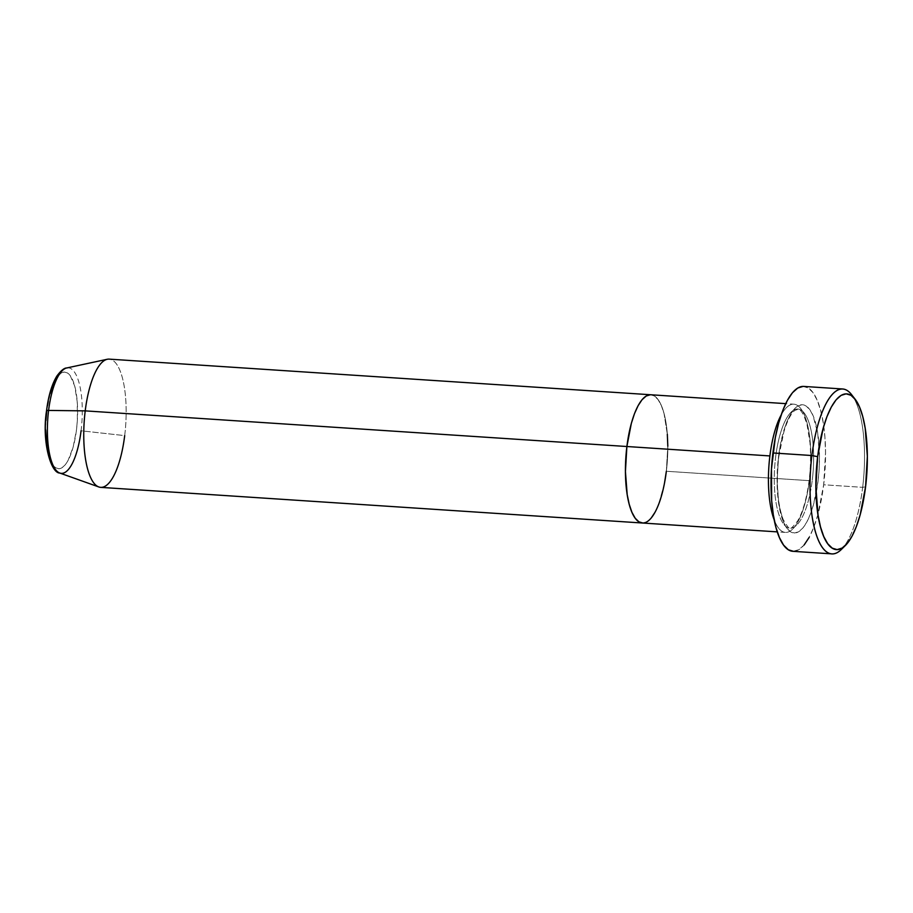 <?xml version="1.0" encoding="UTF-8"?>
<svg xmlns="http://www.w3.org/2000/svg" width="913" height="913" viewBox="0 0 913 913"><rect width="100%" height="100%" fill="white"/><g stroke="black" fill="none" stroke-linecap="round" stroke-linejoin="round"><path stroke-width="0.68" stroke-dasharray="4.57 3.42" d="M841.33 549.489A82.627 26.762 93.8 0 0 862.659 487.337L865.581 486.743L862.659 487.337A82.627 26.762 -86.2 0 1 843.407 547.207M818.025 481.231A64.264 20.816 93.8 0 0 806.008 405.931A64.264 20.816 93.8 0 0 778.549 456.5L777.1 481.516L778.869 504.615L783.594 522.27L786.858 528.182L790.555 531.8L794.561 532.998L798.704 531.743L802.824 528.068L806.772 522.11L810.402 514.11L813.563 504.375L818.025 481.231L819.155 468.723L819.475 456.215L817.706 433.116L812.981 415.461L809.717 409.549L806.008 405.931L802.013 404.733L797.871 405.988L793.751 409.663L789.791 415.62L786.173 423.621L780.432 444.46L778.549 456.5A64.264 20.816 93.8 0 0 790.555 531.8A64.264 20.816 93.8 0 0 818.025 481.231M775.628 457.093A59.676 19.333 -86.2 0 1 798.578 409.127A59.676 19.333 -86.2 0 1 812.273 480.067A59.676 19.333 93.8 0 0 798.578 409.127A59.676 19.333 93.8 0 0 775.628 457.093A59.676 19.333 93.8 0 0 789.334 528.034A59.676 19.333 93.8 0 0 812.273 480.067A59.676 19.333 -86.2 0 1 789.334 528.034A59.676 19.333 -86.2 0 1 775.628 457.093M642.398 523.012A64.264 20.816 93.8 0 0 666.353 471.256L809.352 480.672A64.264 20.816 -86.2 0 1 781.893 531.229A64.264 20.816 -86.2 0 1 769.887 455.929A64.264 20.816 -86.2 0 1 797.346 405.361A64.264 20.816 -86.2 0 1 809.352 480.672A64.264 20.816 -86.2 0 1 785.397 532.416A64.264 20.816 -86.2 0 1 774.247 520.022M804.125 544.981L798.818 549.706L792.906 551.315A82.627 26.762 93.8 0 0 823.663 484.769L862.659 487.337L823.663 484.769A82.627 26.762 93.8 0 0 803.714 386.416M664.47 483.297L658.741 504.136L655.112 512.136L658.741 504.136L664.47 483.297M651.163 518.082L647.032 521.768L642.444 523.012L647.032 521.768L651.163 518.082M650.353 394.747L654.347 395.957L658.045 399.574L661.309 405.475L664.013 413.429L667.323 434.211L664.013 413.429L661.309 405.475L658.045 399.574L654.347 395.957L650.353 394.747M666.353 471.256L667.814 446.229L666.353 471.256A64.264 20.816 93.8 0 0 650.843 394.758A64.264 20.816 -86.2 0 1 666.353 471.256L809.352 480.672A64.264 20.816 -86.2 0 0 793.842 404.174L785.716 403.637M853.278 397.109A82.627 26.762 -86.2 0 1 862.659 487.337A82.627 26.762 93.8 0 0 853.278 397.109M803.075 386.404L808.222 387.945L812.981 392.613L817.169 400.202L820.639 410.428L823.252 422.902L824.907 437.133L825.535 452.597L823.663 484.769L817.922 514.521L813.86 527.041L809.203 537.323M781.151 415.004A64.264 20.816 -86.2 0 1 793.842 404.174M50.112 393.629L46.746 411.067A48.446 15.692 93.8 0 0 55.796 467.833A48.446 15.692 93.8 0 0 76.498 429.726L77.354 420.288L77.228 401.8L74.729 386.131L70.244 375.688L67.448 372.961L64.435 372.048L61.308 372.995L58.204 375.768M59.813 473.048A52.874 17.13 93.8 0 0 81.074 430.788L124.693 435.615A64.264 20.816 93.8 0 0 109.172 359.129M100.738 487.371A64.264 20.816 93.8 0 0 124.693 435.615L81.074 430.788A52.874 17.13 93.8 0 0 66.729 367.962M107.255 359.266A64.264 20.816 -86.2 0 1 124.693 435.615M45.901 420.505L45.65 429.932M50.546 460.654L53.011 465.105L55.796 467.833L58.809 468.746L61.936 467.798L65.051 465.025L68.03 460.54L73.143 447.165L76.498 429.726A48.446 15.692 93.8 0 0 67.448 372.961A48.446 15.692 93.8 0 0 46.746 411.067M67.688 367.836A52.874 17.13 -86.2 0 1 81.074 430.788M778.766 456.774L784.084 430.902C788.98 415.974 792.655 412.288 794.846 410.394L798.521 409.172C798.635 409.218 802.573 409.366 807.126 425.161L809.922 442.337C810.972 454.537 810.71 467.216 809.135 480.386C806.807 498.133 802.995 511.634 797.7 520.889C792.347 527.566 789.791 529.985 790.03 528.125C790.087 530.145 787.816 527.292 783.217 519.554C777.477 504.067 775.993 483.137 778.766 456.774M785.397 532.416L777.283 531.88"/><path stroke-width="1.37" d="M842.71 388.984L803.714 386.416A82.627 26.762 93.8 0 0 772.912 452.962L811.908 455.53A82.627 26.762 93.8 0 0 841.33 549.489L845.438 545.438A78.027 25.279 -86.2 0 1 817.649 456.694L811.908 455.53L772.912 452.962A82.627 26.762 93.8 0 0 792.861 551.315L831.857 553.871A82.627 26.762 -86.2 0 1 811.908 455.53A82.627 26.762 -86.2 0 1 842.71 388.984A82.627 26.762 -86.2 0 1 853.278 397.109A82.627 26.762 93.8 0 0 851.521 394.576A82.627 26.762 93.8 0 0 811.908 455.53L817.649 456.694L815.891 487.086L818.037 515.126L820.502 526.915L823.777 536.57L827.737 543.737L832.234 548.131L837.095 549.603L842.117 548.062L847.127 543.6L851.932 536.376L856.337 526.664L860.172 514.841L865.581 486.743A78.027 25.279 -86.2 0 1 845.438 545.438M774.247 520.022A64.264 20.816 -86.2 0 1 769.887 455.929L626.889 446.514A64.264 20.816 93.8 0 0 642.398 523.012A64.264 20.816 -86.2 0 1 626.889 446.514L631.34 423.37L634.501 413.635L638.13 405.634L642.079 399.689L646.21 396.014L650.353 394.747L646.21 396.014L642.079 399.689L638.13 405.634L634.501 413.635L631.34 423.37L626.889 446.514L769.887 455.929A64.264 20.816 -86.2 0 1 781.151 415.004M843.407 547.207A82.627 26.762 -86.2 0 1 831.857 553.871M666.353 471.256L664.47 483.297L666.353 471.256A64.264 20.816 -86.2 0 1 642.398 523.012L100.738 487.371A64.264 20.816 93.8 0 1 85.217 410.873L48.594 410.428A4.588 0.742 -173 0 0 46.529 410.793A4.588 0.742 7 0 1 48.594 410.428A52.874 17.13 93.8 0 0 59.813 473.048C50.888 473.265 41.667 441.413 46.529 410.793C48.389 395.934 51.836 384.373 56.846 376.088C60.863 370.655 64.161 367.939 66.729 367.962A52.874 17.13 93.8 0 0 48.594 410.428L85.217 410.873L626.889 446.514L85.217 410.873A64.264 20.816 -86.2 0 1 107.255 359.266L66.729 367.962M655.112 512.136L651.163 518.082L655.112 512.136M642.889 523.023L638.895 521.825L635.186 518.196L631.933 512.296L629.228 504.341L627.197 494.641L625.428 471.542L626.889 446.514A64.264 20.816 -86.2 0 1 650.843 394.758A64.264 20.816 93.8 0 0 626.889 446.514L625.428 471.542L627.197 494.641L629.228 504.341L631.933 512.296L635.186 518.196L638.895 521.825L642.889 523.023M667.323 434.211L667.814 446.229L667.323 434.211M865.581 486.743L867.35 456.352L865.204 428.3L862.739 416.522L859.453 406.867L855.492 399.7L850.996 395.295L846.146 393.834L841.113 395.363L836.103 399.826L831.309 407.061L826.904 416.773L823.07 428.596L817.649 456.694A78.027 25.279 -86.2 0 1 855.07 399.129A78.027 25.279 -86.2 0 1 865.581 486.743M809.203 537.323L804.125 544.981M793.488 551.326L788.353 549.774L783.594 545.118L779.394 537.529L775.924 527.303L773.322 514.829L771.668 500.598L771.462 469.054L775.331 437.475L778.641 423.21L782.703 410.69L787.371 400.408L792.45 392.75L797.757 388.025L803.075 386.404M81.074 430.788A52.874 17.13 -86.2 0 1 59.528 472.934A52.874 17.13 -86.2 0 1 48.594 410.428A52.874 17.13 -86.2 0 1 67.688 367.836M124.693 435.615A64.264 20.816 -86.2 0 1 98.855 486.971A64.264 20.816 -86.2 0 1 85.217 410.873A64.264 20.816 93.8 0 1 109.172 359.129L785.716 403.637M46.529 410.793A4.588 0.742 7 0 0 46.746 411.067L45.901 420.505M45.65 429.932L46.985 447.347L50.546 460.654M58.204 375.768L52.486 386.29L50.112 393.629M777.283 531.88L642.398 523.012M851.521 394.576L855.07 399.129M98.855 486.971L59.813 473.048"/></g></svg>
